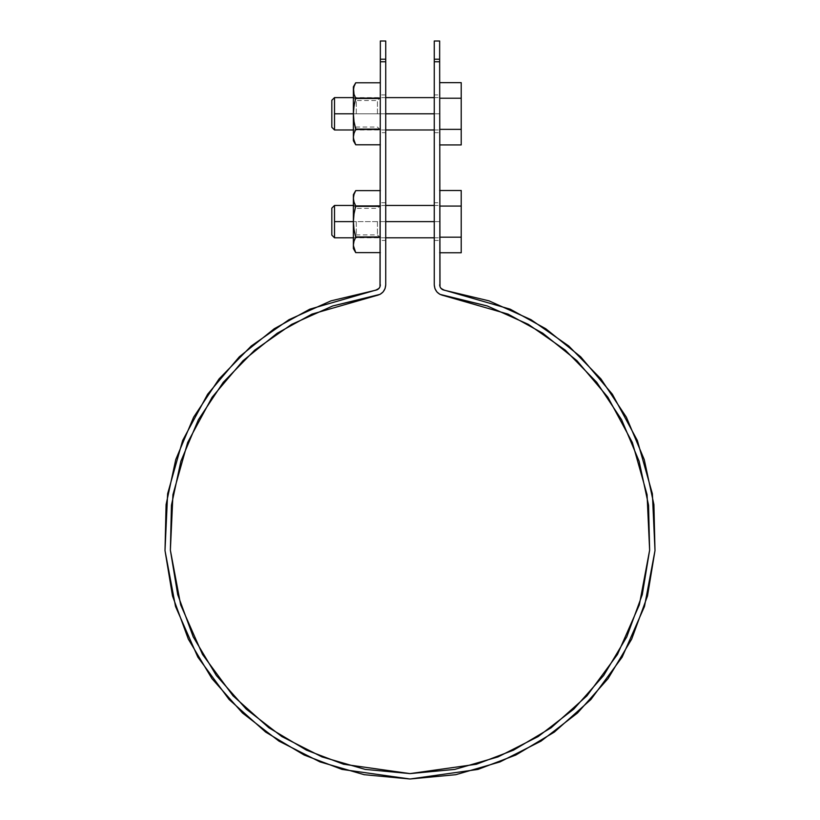 <?xml version="1.0" encoding="UTF-8"?>
<svg xmlns="http://www.w3.org/2000/svg" width="820" height="820" viewBox="0 0 820 820"><rect width="100%" height="100%" fill="white"/><g stroke="black" fill="none" stroke-linecap="round" stroke-linejoin="round"><path stroke-width="0.61" stroke-dasharray="4.1 3.07" d="M385.738 61.766L385.738 284.868L385.051 288.64L383.094 291.94L380.101 294.339L376.462 295.548C382.161 294.257 385.256 290.69 385.738 284.868L385.738 59.214L385.738 61.766L380.347 61.766L380.347 284.868L380.347 61.766L385.738 61.766M385.738 41L385.738 59.214C385.738 35.106 385.738 35.106 385.738 59.214L380.347 59.214L380.347 61.766L380.347 59.214L385.738 59.214M385.738 132.666L385.738 94.915L385.738 132.666L385.738 94.915L385.738 113.795L380.347 113.795L380.347 94.915L380.347 132.666L380.347 113.795L385.738 113.795L385.738 132.666L380.347 132.666M385.738 240.496L385.738 202.755L385.738 240.496L385.738 202.755L385.738 221.625L380.347 221.625L380.347 202.755L380.347 240.496L380.347 221.625L385.738 221.625L385.738 240.496L380.347 240.496M376.462 295.548L311.959 314.111L277.221 333.217L243.048 360.687L212.103 397.249L187.636 442.533L172.938 494.655L170.375 550.21L180.666 604.863L202.509 654.422L233.054 695.852L268.806 727.729L306.475 750.156L343.539 764.23L410 773.608L476.461 764.23L513.525 750.156L551.194 727.729L586.946 695.852L617.491 654.422L639.333 604.863L649.624 550.21L647.062 494.655L632.364 442.533L607.897 397.249L576.952 360.687L542.778 333.217L508.041 314.111L439.899 294.339L436.906 291.94L434.948 288.64L434.262 284.868L434.262 41M434.262 94.915L434.262 132.666L434.262 94.915L434.262 132.666L434.262 113.795L439.653 113.795L439.653 132.666L439.653 94.915L439.653 113.795L434.262 113.795L434.262 94.915L439.653 94.915M434.262 202.755L434.262 240.496L434.262 202.755L434.262 240.496L434.262 221.625L439.653 221.625L439.653 240.496L439.653 202.755L439.653 221.625L434.262 221.625L434.262 202.755L439.653 202.755M380.347 41L380.347 59.214C380.347 35.106 380.347 35.106 380.347 59.214M443.538 295.548C437.839 294.257 434.743 290.69 434.262 284.868L434.262 61.766L439.653 61.766L439.653 284.868L439.653 41M440.002 286.754L442.472 289.603M288.978 319.687L330.952 300.868L375.703 290.208L309.755 309.191L274.249 328.728L239.307 356.813L207.655 394.194L182.645 440.494L167.618 493.794L165.004 550.589L175.521 606.462L197.845 657.138L229.077 699.491L265.639 732.086L304.159 755.025L342.042 769.416L410 779L477.957 769.416L515.841 755.025L554.361 732.086L590.923 699.491L622.154 657.138L644.479 606.462L654.995 550.589L652.382 493.794L637.355 440.494L612.345 394.194L580.693 356.813L545.751 328.728L510.245 309.191L444.296 290.208L489.048 300.868L531.022 319.687L568.762 346.009L600.927 378.901L626.388 417.216L644.253 459.61L653.909 504.597L654.995 550.589L647.492 595.976L631.656 639.169M608.04 678.652L577.475 713.041L541.036 741.126L499.995 761.913L455.807 774.695L410 779L364.193 774.695L320.005 761.913L278.964 741.126L242.525 713.041L211.96 678.652L188.344 639.169L172.507 595.976L165.004 550.589M166.091 504.597L175.746 459.61L193.612 417.216L219.073 378.901M377.528 289.603L379.998 286.754M332.684 305.973L291.633 324.382L254.723 350.119L223.265 382.294L198.368 419.768L180.892 461.229L171.452 505.233L170.375 550.21L177.714 594.602L193.212 636.853L216.306 675.465L246.195 709.095L281.834 736.565M321.973 756.901L365.197 769.396M454.803 769.396L498.027 756.901L538.166 736.565L573.805 709.095L603.694 675.465L626.787 636.853L642.285 594.602L649.624 550.21L648.548 505.233L639.108 461.229L621.632 419.768M596.734 382.294L565.277 350.119M528.367 324.382L487.316 305.973M375.703 290.208C378.553 289.562 380.101 287.779 380.347 284.868M439.653 284.868C439.899 287.779 441.447 289.562 444.296 290.208M434.262 59.214L439.653 59.214C439.653 35.106 439.653 35.106 439.653 59.214L434.262 59.214C434.262 35.106 434.262 35.106 434.262 59.214L434.262 61.766L439.653 61.766L439.653 59.214M439.653 98.226L439.653 144.925L439.653 82.656L439.653 98.226L461.219 98.226L461.219 144.925L461.219 129.355L439.653 129.355L439.653 98.226L439.653 129.355L461.219 129.355L461.219 98.226L439.653 98.226L439.653 82.656L439.653 98.226M434.262 129.97L439.653 129.97L439.653 97.611L439.653 129.97L439.653 97.611L439.653 113.795L439.653 97.611L434.262 97.611M461.219 82.656L461.219 98.226L461.219 82.656M439.653 144.925L439.653 129.355L439.653 144.925M439.653 113.795L434.262 113.795L439.653 113.795M385.738 113.795L353.389 113.795L385.738 113.795M334.509 129.97L334.509 97.611L334.509 129.97M331.813 113.795L331.813 100.306L331.813 113.795M385.738 97.611L355.449 97.611L353.389 113.795L353.389 129.97L353.389 97.611L353.389 140.753L353.389 90.446L354.014 94.31L355.716 98.103L354.014 106.026L353.389 113.795L354.004 121.504L355.716 129.099L354.014 133.27L355.716 129.488L380.347 129.099L380.347 144.791L380.347 129.099L380.347 144.791L380.347 129.488L355.716 129.488L380.347 129.099L380.347 82.789L380.347 98.482L355.716 98.482L380.347 98.482L380.347 129.099L355.716 129.099L354.004 121.504L353.389 113.795L353.389 86.828L354.014 94.31M353.471 138.559L353.389 137.135M355.357 144.135L355.716 144.791L380.347 144.791L355.716 144.791M354.701 84.778L355.716 82.789L380.347 82.789L380.347 98.103L355.716 98.103L380.347 98.103L380.347 82.789L355.716 82.789L355.244 83.671M354.014 86.582L353.389 90.446M380.347 113.795L380.347 97.611L380.347 113.795M356.3 113.795L356.3 100.532L356.3 113.795M377.425 113.795L377.425 100.532L377.425 113.795M354.014 241.111L355.716 237.318L380.347 237.318L355.716 237.318L380.347 236.939L380.347 205.933L355.716 205.933L380.347 206.322L355.716 206.322L354.014 213.866L353.389 221.625L353.389 237.8L353.389 205.451L353.389 248.583L353.389 198.276L354.014 202.15L355.716 205.933L354.014 213.866L353.389 221.625L354.004 229.344L355.716 236.939L355.306 238.077M353.471 246.389L353.389 244.975M355.357 251.965L355.716 252.632L380.347 252.632L380.347 236.939L380.347 252.632L380.347 236.939L380.347 252.632L355.716 252.632M385.738 205.451L355.716 205.933L380.347 205.933L380.347 190.629L355.716 190.629L380.347 190.629L380.347 236.939L380.347 206.322L380.347 236.939L355.716 236.939L354.004 229.344L353.389 221.625L385.738 221.625L353.389 221.625L353.389 194.668L354.014 202.15M354.701 192.608L355.285 191.419M354.014 194.412L353.389 198.276M380.347 221.625L380.347 205.451L380.347 221.625M356.3 221.625L356.3 234.889L356.3 221.625M377.425 221.625L377.425 234.889L377.425 221.625M380.347 205.933L380.347 190.629L380.347 205.933M439.653 206.066L439.653 252.755L439.653 190.496L439.653 206.066L461.219 206.066L461.219 252.755L461.219 237.195L439.653 237.195L439.653 206.066L439.653 237.195L461.219 237.195L461.219 206.066L439.653 206.066L439.653 190.496L439.653 206.066M434.262 237.8L439.653 237.8L439.653 205.451L439.653 237.8L439.653 205.451L439.653 221.625L439.653 205.451L434.262 205.451M461.219 190.496L461.219 206.066L461.219 190.496M439.653 252.755L439.653 237.195L439.653 252.755M439.653 221.625L434.262 221.625L439.653 221.625M334.509 237.8L334.509 205.451L334.509 237.8M331.813 221.625L331.813 208.147L331.813 221.625M434.262 132.666L439.653 132.666M385.738 94.915L380.347 94.915M434.262 240.496L439.653 240.496M385.738 202.755L380.347 202.755M355.449 97.611L353.389 97.611L356.3 100.532L377.425 100.532L380.347 97.611M385.738 129.97L353.389 129.97L356.3 127.049L377.425 127.049L380.347 129.97M355.449 205.451L353.389 205.451L356.3 208.372L377.425 208.372L380.347 205.451M380.347 237.8L377.425 234.889L356.3 234.889L353.389 237.8L385.738 237.8"/><path stroke-width="1.23" d="M332.684 305.973L376.462 295.548C382.161 294.257 385.256 290.69 385.738 284.868L385.738 41L380.347 41L380.347 59.214C380.347 35.106 380.347 35.106 380.347 59.214L385.738 59.214C385.738 35.106 385.738 35.106 385.738 59.214L385.738 284.868L385.051 288.64L383.094 291.94L380.101 294.339L332.684 305.973L291.633 324.382L254.723 350.119L223.265 382.294L198.368 419.768L180.892 461.229L171.452 505.233L170.375 550.21L177.714 594.602L193.212 636.853L216.306 675.465L246.195 709.095L281.834 736.565L321.973 756.901L365.197 769.396L410 773.608L454.803 769.396L498.027 756.901L538.166 736.565L573.805 709.095L603.694 675.465L626.787 636.853L642.285 594.602L649.624 550.21L648.548 505.233L639.108 461.229L621.632 419.768L596.734 382.294L565.277 350.119L528.367 324.382L487.316 305.973L439.899 294.339L436.906 291.94L434.948 288.64L434.262 284.868L434.262 61.766L434.262 284.868C434.743 290.69 437.839 294.257 443.538 295.548L487.316 305.973M434.262 59.214L439.653 59.214L439.653 61.766L434.262 61.766L434.262 59.214C434.262 35.106 434.262 35.106 434.262 59.214L439.653 59.214L439.653 41L434.262 41L434.262 61.766L439.653 61.766L440.002 286.754L440.976 288.404L444.296 290.208L489.048 300.868L531.022 319.687L568.762 346.009L600.927 378.901L626.388 417.216L644.253 459.61L653.909 504.597L654.995 550.589L647.492 595.976L631.656 639.169L608.04 678.652L577.475 713.041L541.036 741.126L499.995 761.913L455.807 774.695L410 779L364.193 774.695L320.005 761.913L278.964 741.126L242.525 713.041L211.96 678.652L188.344 639.169L172.507 595.976L165.004 550.589L166.091 504.597L175.746 459.61L193.612 417.216L219.073 378.901L251.238 346.009L288.978 319.687L330.952 300.868L375.703 290.208L379.024 288.404L379.998 286.754L380.347 59.214L385.738 59.214M281.834 736.565L321.973 756.901M365.197 769.396L410 773.608L454.803 769.396M621.632 419.768L596.734 382.294M565.277 350.119L528.367 324.382M439.653 59.214C439.653 35.106 439.653 35.106 439.653 59.214L440.002 286.754M442.472 289.603L510.245 309.191L545.751 328.728L580.693 356.813L612.345 394.194L637.355 440.494L652.382 493.794L654.995 550.589L644.479 606.462L622.154 657.138L590.923 699.491L554.361 732.086L515.841 755.025L477.957 769.416L410 779L342.042 769.416L304.159 755.025L265.639 732.086L229.077 699.491L197.845 657.138L175.521 606.462L165.004 550.589L167.618 493.794L182.645 440.494L207.655 394.194L239.307 356.813L274.249 328.728L309.755 309.191L377.528 289.603M631.656 639.169L608.04 678.652M165.004 550.589L166.091 504.597M219.073 378.901L251.238 346.009L288.978 319.687M379.998 286.754L380.347 61.766L385.738 61.766L380.347 61.766L380.347 59.214M376.462 295.548L311.959 314.111L277.221 333.217L243.048 360.687L212.103 397.249L187.636 442.533L172.938 494.655L170.375 550.21L180.666 604.863L202.509 654.422L233.054 695.852L268.806 727.729L306.475 750.156L343.539 764.23L410 773.608L476.461 764.23L513.525 750.156L551.194 727.729L586.946 695.852L617.491 654.422L639.333 604.863L649.624 550.21L647.062 494.655L632.364 442.533L607.897 397.249L576.952 360.687L542.778 333.217L508.041 314.111L443.538 295.548M375.703 290.208C378.553 289.562 380.101 287.779 380.347 284.868M439.653 284.868C439.899 287.779 441.447 289.562 444.296 290.208M439.653 82.656L461.219 82.656L439.653 82.656M439.653 98.226L461.219 98.226L461.219 82.656L461.219 98.226L439.653 98.226M461.219 129.355L461.219 98.226L461.219 129.355L439.653 129.355L461.219 129.355L461.219 144.925L461.219 129.355M439.653 144.925L461.219 144.925L439.653 144.925M434.262 113.795L385.738 113.795L434.262 113.795M353.389 97.611L334.509 97.611L334.509 113.795L353.389 113.795L334.509 113.795L334.509 129.97L331.813 127.274L331.813 100.306L331.813 127.274M331.813 100.306L334.509 97.611L334.509 129.97L353.389 129.97M380.347 144.791L355.716 144.791L354.014 141.009L353.389 137.135L354.014 133.27L353.389 137.135L354.014 133.27L355.716 129.488L354.004 121.504L353.389 113.795L353.389 137.135L354.014 133.27L355.716 129.488L380.347 129.488L355.716 129.099L380.347 129.099L355.716 129.099L354.004 121.504L353.389 113.795L354.014 106.026L355.716 98.103L354.014 94.31L353.389 90.446L353.389 140.753L355.716 144.791L354.014 140.999L355.716 144.791L380.347 144.791L355.716 144.791L353.471 138.559M355.716 98.103L380.347 98.103L355.716 98.103L354.014 106.026L353.389 113.795L353.389 90.446L354.014 86.571L353.389 90.446L353.389 86.828L354.014 94.31L355.716 98.103L354.291 95.099M355.716 98.482L380.347 98.482L355.716 98.482M353.389 137.135L353.389 140.753M353.389 90.446L354.014 86.571L355.716 82.789L380.347 82.789M355.162 83.814L354.701 84.778M354.014 86.571L355.716 82.789L353.389 86.828M354.291 202.94L355.716 205.933L354.014 202.15L353.389 198.276L354.014 194.412L353.389 198.276L353.389 194.668L353.389 221.625L354.014 213.866L355.716 205.933L354.014 202.15L353.389 198.276L353.389 221.625L354.004 229.344L355.716 236.939L380.347 236.939L355.716 237.318L354.004 229.344L353.389 221.625L353.389 244.975L354.014 241.1L355.716 237.318L354.014 241.111L353.389 244.975L353.389 248.583L355.716 252.632L353.41 245.682M353.41 245.785L353.471 246.389M354.014 248.839L355.716 252.632L380.347 252.632L355.716 252.632L354.014 248.839L353.389 244.975L353.389 248.583M355.716 205.933L380.347 205.933L355.716 205.933L380.347 206.322L355.716 206.322L354.014 213.866L353.389 221.625L353.389 244.975L354.014 241.1L355.716 237.318L380.347 237.318L355.716 237.318M353.389 198.276L354.014 194.412L355.716 190.629L380.347 190.629M355.285 191.419L354.701 192.608M354.014 241.111L353.389 244.975M354.014 248.849L355.716 252.632L380.347 252.632M354.014 194.412L355.716 190.629L353.389 194.668M439.653 190.496L461.219 190.496L439.653 190.496M439.653 206.066L461.219 206.066L461.219 190.496L461.219 206.066L439.653 206.066M461.219 237.195L461.219 206.066L461.219 237.195L439.653 237.195L461.219 237.195L461.219 252.755L461.219 237.195M439.653 252.755L461.219 252.755L439.653 252.755M434.262 221.625L385.738 221.625L434.262 221.625M353.389 205.451L334.509 205.451L334.509 221.625L353.389 221.625L334.509 221.625L334.509 237.8L331.813 235.104L331.813 208.147L331.813 235.104M331.813 208.147L334.509 205.451L334.509 237.8L353.389 237.8M434.262 97.611L385.738 97.611M434.262 129.97L385.738 129.97M434.262 205.451L385.738 205.451M434.262 237.8L385.738 237.8"/></g></svg>
